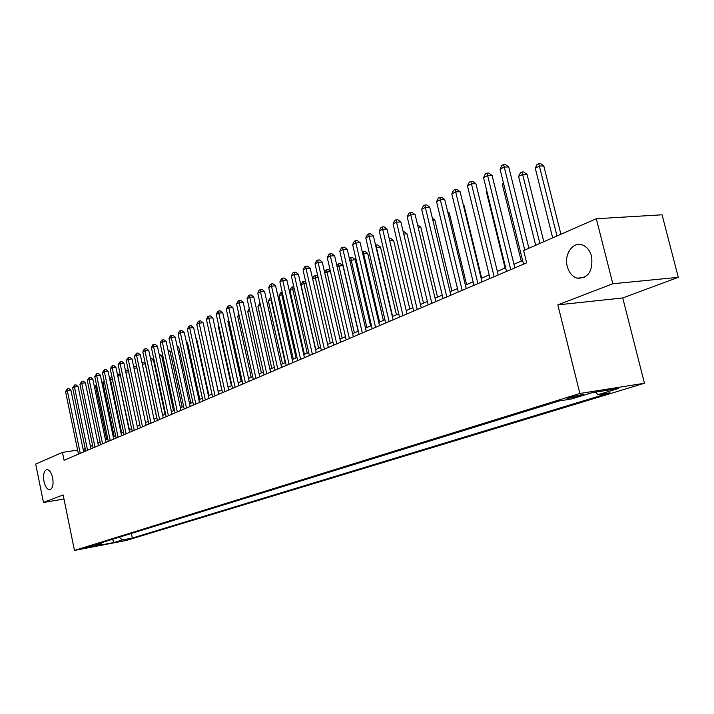 <?xml version="1.0" encoding="UTF-8"?>
<svg xmlns="http://www.w3.org/2000/svg" width="714" height="714" viewBox="0 0 714 714"><rect width="100%" height="100%" fill="white"/><g stroke="black" fill="none" stroke-linecap="round" stroke-linejoin="round"><path stroke-width="1.07" d="M567.273 266.465C563.783 254.238 573.217 240.913 582.713 245.081C587.069 246.937 590.041 250.73 591.629 256.46C593.039 271.284 588.175 278.522 577.055 278.174C572.253 276.532 568.996 272.632 567.273 266.465M43.982 481.441C42.983 474.649 43.956 470.696 46.91 469.58C49.453 469.776 51.363 472.543 52.657 477.871C53.648 484.645 52.693 488.599 49.775 489.75C47.204 489.581 45.268 486.805 43.982 481.441M569.522 397.386C567.05 398.171 566.452 398.546 567.728 398.492L580.946 395.565C583.472 394.762 584.079 394.387 582.776 394.44L569.522 397.386M678.3 277.335L612.826 283.753L557.839 304.878L622.742 297.952L678.3 277.335L662.065 214.807L596.315 218.734L523.621 250.552L526.655 262.823L64.073 460.289L62.448 452.373L35.7 464.073L43.465 502.477L63.974 499.015M622.742 297.952L644.456 383.257L126.423 540.436L74.461 550.432L579.893 393.485L644.456 383.257M92.052 546.46L82.69 548.414L91.963 546.031M119.059 537.276L122.54 539.918L132.313 538.044L609.979 392.789L598.082 394.699L618.395 388.496L591.906 392.709L571.7 398.939L559.276 400.938L90.964 545.978L101.022 544.05L101.87 542.595M122.54 539.918L114.32 542.435L92.927 546.54L101.022 544.05M612.826 283.753L596.315 218.734M557.839 304.878L579.893 393.485M74.461 550.432L63.144 494.918L43.465 502.477M85.216 448.642L83.119 449.302M77.621 450.123L62.448 452.373M522.603 260.53L513.955 264.251M505.664 267.821L497.337 271.4M489.17 274.908L481.156 278.362M473.114 281.816L465.394 285.136M457.469 288.545L450.034 291.74M442.216 295.105L435.058 298.184M427.356 301.495L420.466 304.459M412.862 307.725L406.221 310.581M398.724 313.812L392.325 316.561M384.935 319.738L378.768 322.389M371.467 325.53L365.523 328.083M358.321 331.18L352.591 333.652M345.487 336.705L339.962 339.079M332.947 342.095L327.619 344.389M320.693 347.37L315.561 349.574M308.716 352.52L303.771 354.644M297.015 357.553L292.231 359.606M285.564 362.48L280.959 364.452M274.363 367.291L269.919 369.2M263.412 372.003L259.12 373.85M252.685 376.617L248.552 378.393M242.189 381.124L238.208 382.838M231.916 385.551L228.069 387.202M221.858 389.871L218.145 391.468M212.004 394.11L208.426 395.654M202.348 398.26L198.894 399.751M192.887 402.33L189.558 403.767M183.614 406.32L180.41 407.703M174.528 410.229L171.431 411.559M165.612 414.058L162.631 415.343M156.875 417.824L154.001 419.056M148.298 421.51L145.531 422.697M139.89 425.125L137.222 426.276M131.644 428.677L129.064 429.783M123.54 432.157L121.068 433.219M115.597 435.576L113.205 436.602M107.796 438.931L105.493 439.922M100.13 442.225L97.916 443.18M92.606 445.456L90.473 446.375M84.448 451.587L83.949 449.186M131.349 533.465L132.313 538.044M598.082 394.699L595.36 392.164M112.348 539.356L114.32 542.435M83.663 451.926L70.918 390.174L67.312 390.612L80.254 453.381M65.545 391.522L67.446 388.711L67.312 390.612L65.545 391.522L78.451 454.149M67.446 388.711L68.883 388.541L70.918 390.174M106.681 439.405L95.783 387.158L94.614 387.738M96.961 387.015L95.783 387.158L95.872 385.283L96.586 385.203M94.471 387.042L95.872 385.283M90.973 448.803L78.076 386.524L74.461 386.961L87.554 450.266M72.667 387.88L74.577 385.042L74.461 386.961L72.667 387.88L85.716 451.052M74.577 385.042L76.032 384.873L78.076 386.524M98.425 445.625L85.377 382.802L81.735 383.239L94.98 447.098M79.906 384.177L81.842 381.312L81.735 383.239L79.906 384.177L93.115 447.892M81.842 381.312L83.297 381.142L85.377 382.802M106.002 442.385L92.802 379.018L89.134 379.446L102.548 443.867M87.278 380.401L89.241 377.51L89.134 379.446L87.278 380.401L100.638 444.679M89.241 377.51L90.705 377.34L92.802 379.018M113.731 439.092L100.362 375.162L96.676 375.591L110.251 440.574M94.784 376.564L96.774 373.645L96.676 375.591L94.784 376.564L108.305 441.404M96.774 373.645L98.246 373.476L100.362 375.162M114.115 436.209L103.084 383.516L102.2 383.962M104.655 383.329L103.084 383.516L103.173 381.633L104.28 381.499M101.986 382.927L103.173 381.633M121.675 432.961L110.518 379.812L109.92 380.116M112.5 379.58L110.518 379.812L110.59 377.92L112.134 377.849M109.626 378.732L110.59 377.92M129.377 429.649L117.783 376.198M120.487 375.76L118.087 376.046L118.149 374.136L120.22 374.484M117.426 374.502L118.149 374.136M128.627 371.878L125.798 372.208M125.432 370.486L127.279 370.12L128.458 371.057M125.843 370.289L125.789 372.172M121.594 435.736L108.055 371.235L104.351 371.664L118.096 437.227M102.423 372.654L104.44 369.7L104.351 371.664L102.423 372.654L116.114 438.075M104.44 369.7L105.922 369.531L108.055 371.235M136.927 367.915L133.982 368.254M133.589 366.407L135.116 366.202L136.856 367.576M129.6 432.318L115.9 367.237L112.178 367.665L126.083 433.817M110.206 368.674L112.25 365.684L112.178 367.665L110.206 368.674L124.075 434.674M112.25 365.684L113.74 365.523L115.9 367.237M156.741 417.877L145.237 363.908L142.336 364.238M141.925 362.346L143.095 362.212L145.237 363.908M137.766 428.828L123.888 363.167L120.139 363.587L134.223 430.337M118.14 364.613L120.202 361.596L120.139 363.587L118.14 364.613L132.179 431.211M120.202 361.596L121.701 361.436L123.888 363.167M165.041 414.307L153.394 359.856L150.841 360.142M150.431 358.232L151.225 358.151L153.394 359.856M146.075 425.285L132.028 359.017L128.261 359.437L142.523 426.802M126.217 360.481L128.315 357.428L128.261 359.437L126.217 360.481L140.435 427.686M128.315 357.428L129.823 357.268L132.028 359.017M173.493 410.675L161.694 355.733L159.517 355.974M159.097 354.055L161.694 355.733M154.554 421.662L140.319 354.787L136.535 355.197L150.984 423.188M134.446 356.268L136.57 353.189L136.535 355.197L134.446 356.268L148.851 424.098M136.57 353.189L138.088 353.019L140.319 354.787M182.097 406.971L170.155 351.529L168.361 351.725M167.942 349.789L170.155 351.529M163.194 417.976L148.771 350.476L144.969 350.886L159.606 419.511M142.845 351.975L144.148 349.298L144.996 348.86L144.969 350.886L142.845 351.975L157.428 420.439M144.996 348.86L146.522 348.7L148.771 350.476M190.879 403.196L178.777 347.245L177.384 347.397M177.054 345.897L178.777 347.245M172.003 414.218L157.392 346.085L153.564 346.486L168.388 415.753M151.395 347.593L152.716 344.889L153.581 344.451L153.564 346.486L151.395 347.593L166.175 416.699M153.581 344.451L155.108 344.291L157.392 346.085M199.822 399.349L187.568 342.881L186.586 342.988M186.354 341.935L187.568 342.881M180.981 410.38L166.183 341.604L162.328 342.006L177.358 411.933M160.114 343.131L161.444 340.399L162.328 339.953L162.328 342.006L160.114 343.131L175.1 412.897M162.328 339.953L163.872 339.793L166.183 341.604M208.943 395.431L196.52 338.436L195.975 338.49M195.85 337.909L196.52 338.436M218.234 391.433L205.561 333.902M208.916 330.778L221.777 389.906M190.147 406.471L175.144 337.035L171.262 337.427L186.497 408.024M169.013 338.579L170.36 335.821L171.253 335.366L171.262 337.427L169.013 338.579L184.194 409.006M171.253 335.366L172.806 335.205L175.144 337.035M199.492 402.482L184.283 332.367L180.383 332.76L195.823 404.044M178.089 333.938L179.446 331.153L180.365 330.68L180.383 332.76L178.089 333.938L193.476 405.052M180.365 330.68L181.918 330.528L184.283 332.367M209.023 398.412L193.61 327.619L189.683 328.003L205.337 399.983M187.345 329.199L188.71 326.387L189.647 325.905L189.683 328.003L187.345 329.199L202.946 401.009M189.647 325.905L191.218 325.754L193.61 327.619M218.787 325.861L218.27 326.119L231.39 385.774M218.27 326.119L218.662 325.298M218.761 394.253L203.124 322.764L199.179 323.147L215.057 395.842M196.787 324.37L198.171 321.532L199.126 321.041L199.179 323.147L196.787 324.37L212.602 396.886M199.126 321.041L200.705 320.889L203.124 322.764M228.873 320.836L227.891 321.327L241.189 381.562M227.891 321.327L228.641 319.783M228.694 390.014L212.834 317.81L208.872 318.185L224.964 391.602M206.426 319.435L207.828 316.57L208.8 316.07L208.872 318.185L206.426 319.435L222.473 392.673M208.8 316.07L210.389 315.918L212.834 317.81M239.172 315.704L237.7 316.436L251.185 377.26M237.7 316.436L238.824 314.133M238.833 385.685L222.75 312.759L218.761 313.125L235.093 387.283M216.271 314.401L217.681 311.5L218.68 310.992L218.761 313.125L216.271 314.401L232.541 388.371M218.68 310.992L220.278 310.84L222.75 312.759M249.695 310.456L247.713 311.447L261.395 372.869M247.713 311.447L249.257 308.51M249.186 381.267L232.871 307.591L228.864 307.957L245.429 382.874M226.32 309.26L227.748 306.333L228.766 305.806L228.864 307.957L226.32 309.26L242.822 383.98M228.766 305.806L230.372 305.663L232.871 307.591M260.44 305.101L257.941 306.351L271.811 368.388M257.941 306.351L260.003 303.138M259.771 376.751L243.215 302.317L239.181 302.682L255.987 378.366M236.575 304.012L238.021 301.049L239.065 300.514L239.181 302.682L236.575 304.012L253.327 379.5M239.065 300.514L240.672 300.371L243.215 302.317M285.145 362.658L271.025 299.826L268.384 301.147L282.449 363.81M271.463 299.791L270.99 297.693M268.384 301.147L269.803 298.229L270.856 297.702M270.579 372.137L253.773 296.935L249.721 297.292L266.777 373.761M247.062 298.648L248.526 295.658L249.588 295.105L249.721 297.292L247.062 298.648L264.055 374.921M249.588 295.105L251.203 294.971L253.773 296.935M296.069 357.955L281.735 294.489L279.04 295.837L293.32 359.142M282.744 294.4L281.735 294.489L281.557 292.347L282.262 292.285M279.04 295.837L280.477 292.892L281.557 292.347M281.619 367.424L264.564 291.428L260.485 291.776L277.8 369.049M257.772 293.168L259.244 290.143L260.333 289.581L260.485 291.776L257.772 293.168L275.024 370.236M260.333 289.581L261.967 289.447L264.564 291.428M307.234 353.153L292.686 289.036L289.929 290.411L304.423 354.367M294.275 288.902L292.686 289.036L292.481 286.876L293.793 286.769M289.929 290.411L291.383 287.43L292.481 286.876M292.91 362.605L275.595 285.805L271.49 286.144L289.072 364.238M268.714 287.563L270.213 284.511L271.32 283.94L271.49 286.144L268.714 287.563L286.234 365.452M271.32 283.94L272.962 283.806L275.595 285.805M304.45 357.678L286.867 280.058L282.744 280.388L300.594 359.32M279.906 281.843L281.414 278.746L282.548 278.165L282.744 280.388L279.906 281.843L297.693 360.561M282.548 278.165L284.199 278.032L286.867 280.058M316.257 352.636L298.398 274.185L294.248 274.506L312.384 354.287M291.348 275.988L292.874 272.864L294.034 272.266L294.248 274.506L291.348 275.988L309.412 355.554M294.034 272.266L295.694 272.141L298.398 274.185M318.631 348.253L303.869 283.467L301.049 284.868L315.758 349.485M306.074 283.279L303.869 283.467L303.646 281.289L305.672 281.486M301.049 284.868L302.522 281.86L303.646 281.289M330.287 343.238L315.293 277.773L312.678 279.076M318.149 277.541L315.293 277.773L315.053 275.586L316.65 275.452L317.882 276.389M312.616 278.79L313.901 276.157L315.053 275.586M342.202 338.115L326.976 271.945L324.781 273.043M330.502 271.668L326.976 271.945L326.709 269.749L328.315 269.624L330.395 271.177M324.602 272.248L325.53 270.338L326.709 269.749M328.333 347.486L310.188 268.169L306.011 268.482L324.433 349.146M303.048 269.999L304.592 266.84L305.779 266.233L306.011 268.482L303.048 269.999L321.398 350.44M305.779 266.233L307.448 266.108L310.188 268.169M358.142 331.26L342.961 265.688L338.918 265.992L337.169 266.866M354.385 332.876L338.918 265.992L338.632 263.778L340.248 263.662L342.961 265.688M336.856 265.546L338.632 263.778M340.685 342.211L322.246 262.02L318.051 262.324L336.767 343.88M315.017 263.877L316.579 260.681L317.792 260.057L318.051 262.324L315.017 263.877L333.661 345.21M317.792 260.057L319.47 259.932L322.246 262.02M370.62 325.896L355.197 259.61L349.842 260.556M366.844 327.521L351.136 259.905L350.824 257.683L352.448 257.558L355.197 259.61M349.405 258.682L350.824 257.683M353.323 336.812L334.589 255.728L330.368 256.023L349.396 338.49M327.262 257.611L328.842 254.371L330.091 253.738L330.368 256.023L327.262 257.611L346.21 339.846M330.091 253.738L331.778 253.622L334.589 255.728M383.382 320.407L367.71 253.399L362.819 254.086M379.589 322.041L363.631 253.684L363.292 251.435L364.925 251.328L367.71 253.399M362.31 251.926L363.292 251.435M366.264 331.287L347.218 249.284L342.979 249.57L362.319 332.974M339.802 251.194L341.399 247.919L342.675 247.267L342.979 249.57L339.802 251.194L359.062 334.366M342.675 247.267L344.371 247.16L347.218 249.284M396.44 314.794L380.517 247.035L376.108 247.463M392.638 316.427L376.412 247.312L376.055 245.054L377.688 244.947L380.517 247.035M375.591 245.277L376.055 245.054M379.518 325.629L360.159 242.689L355.893 242.965L375.555 327.324M352.636 244.634L354.251 241.314L355.554 240.645L355.893 242.965L352.636 244.634L372.217 328.743M355.554 240.645L357.259 240.538L360.159 242.689M393.093 319.836L373.404 235.932L369.111 236.2L389.112 321.532M365.782 237.905L367.415 234.549L368.754 233.862L369.111 236.2L365.782 237.905L385.694 322.996M368.754 233.862L370.468 233.764L373.404 235.932M407.007 313.901L386.97 229.016L382.659 229.265L403.008 315.606M379.241 231.015L380.901 227.623L382.267 226.918L382.659 229.265L379.241 231.015L399.501 317.096M382.267 226.918L383.989 226.82L386.97 229.016M409.809 309.037L393.619 240.529L389.746 240.779M389.21 238.512L390.754 238.414L393.619 240.529M423.5 303.155L407.034 233.862L403.758 234.067M403.214 231.782L404.133 231.729L407.034 233.862M437.521 297.122L420.769 227.034L418.118 227.195M417.565 224.892L420.769 227.034M421.26 307.814L400.875 221.929L396.547 222.17L417.244 309.528M393.039 223.955L394.717 220.519L396.118 219.796L396.547 222.17L393.039 223.955L413.647 311.063M396.118 219.796L397.85 219.707L400.875 221.929M451.882 290.946L434.844 220.046L432.845 220.153M432.389 218.261L434.844 220.046M435.87 301.576L415.129 214.655L410.773 214.887L431.845 303.298M407.185 216.726L408.881 213.245L410.318 212.504L410.773 214.887L407.185 216.726L428.159 304.869M410.318 212.504L412.058 212.415L415.129 214.655M466.59 284.618L449.258 212.888L447.964 212.95M447.669 211.728L449.258 212.888M450.855 295.177L429.739 207.212L425.365 207.417L446.812 296.899M421.679 209.3L423.402 205.775L424.875 205.025L425.365 207.417L421.679 209.3L443.037 298.514M424.875 205.025L426.624 204.936L429.739 207.212M481.673 278.13L464.038 205.543L463.475 205.57M463.341 205.043L464.038 205.543M466.233 288.617L444.724 199.563L440.333 199.759L462.172 290.348M436.557 201.696L438.298 198.126L439.806 197.35L440.333 199.759L436.557 201.696L458.299 291.999M439.806 197.35L441.564 197.269L444.724 199.563M482.012 281.878L460.111 191.727L455.684 191.905L477.934 283.619M451.81 193.887L453.577 190.272L455.13 189.478L455.684 191.905L451.81 193.887L473.953 285.314M455.13 189.478L456.898 189.406L460.111 191.727M487.109 192.155L486.546 192.432L505.093 268.062M486.546 192.432L486.966 191.575M498.211 274.961L475.89 183.677L471.454 183.837L494.124 276.711M467.474 185.872L469.259 182.213L470.856 181.392L471.454 183.837L467.474 185.872L490.036 278.451M470.856 181.392L472.623 181.329L475.89 183.677M503.682 183.891L502.361 184.551L521.256 261.11M502.361 184.551L503.352 182.525M514.839 267.866L492.098 175.412L487.635 175.564L510.742 269.615M483.548 177.652L485.359 173.939L486.993 173.1L487.635 175.564L483.548 177.652L506.538 271.409M486.993 173.1L488.778 173.038L492.098 175.412M543.809 241.716L527.012 174.261L522.719 174.403L518.596 176.456L535.678 245.268M539.882 243.429L522.023 171.994L523.737 171.94L527.012 174.261M518.596 176.456L520.372 172.815L522.023 171.994M528.878 248.249L508.734 166.924L504.254 167.058L524.772 250.043M500.059 169.2L501.897 165.434L503.575 164.577L504.254 167.058L500.059 169.2L523.505 264.171M503.575 164.577L505.369 164.523L508.734 166.924M560.918 234.228L543.791 165.925L539.489 166.05L535.25 168.156L552.663 237.833M556.982 235.95L538.749 163.613L540.471 163.568L543.791 165.925M535.25 168.156L537.062 164.461L538.749 163.613M577.055 278.174L584.284 277.505"/></g></svg>
